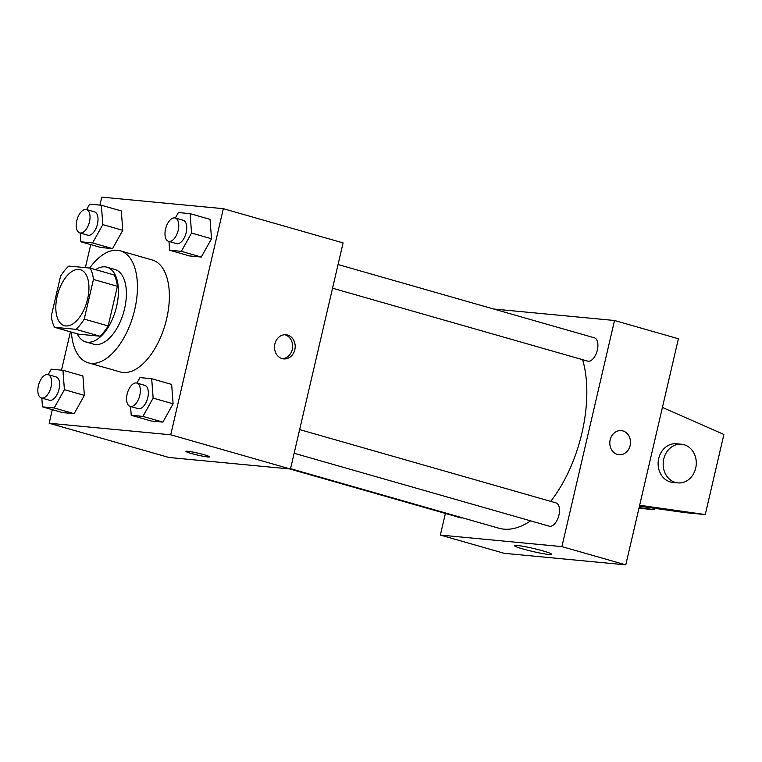 <?xml version="1.0" encoding="UTF-8"?>
<svg xmlns="http://www.w3.org/2000/svg" width="762" height="762" viewBox="0 0 762 762"><rect width="100%" height="100%" fill="white"/><g stroke="black" fill="none" stroke-linecap="round" stroke-linejoin="round"><path stroke-width="1.14" d="M87.573 299.152A29.118 15.078 106 0 1 64.379 325.698A29.118 15.078 106 0 1 57.883 293.56A29.118 15.078 106 0 1 80.381 269.71A29.118 15.078 106 0 1 87.573 299.152M90.164 268.1L68.847 266.071A37.576 19.46 106 0 0 60.531 276.311L51.302 315.973A37.576 19.46 106 0 0 54.588 327.317L75.914 329.336A37.576 19.46 106 0 0 84.22 319.097L93.45 279.444A37.576 19.46 106 0 0 90.164 268.1L114.109 274.949A37.576 19.46 106 0 1 117.405 286.283L93.45 279.444M54.588 327.317L78.543 334.156L99.86 336.185L75.914 329.336M117.405 286.283L108.175 325.945L84.22 319.097M108.175 325.945A37.576 19.46 106 0 1 99.86 336.185M77.267 333.794A38.824 20.098 -74 0 0 85.658 341.881A38.824 20.098 -74 0 0 87.554 342.233A38.824 20.098 -74 0 0 116.148 308.277A38.824 20.098 -74 0 0 106.994 267.224A38.824 20.098 -74 0 0 95.602 269.653M106.994 267.224L114.986 269.51A38.824 20.098 106 0 1 124.568 308.762A38.824 20.098 106 0 1 95.545 344.519A38.824 20.098 106 0 1 93.64 344.157L85.658 341.881M89.659 268.053A58.236 30.156 106 0 1 120.32 250.841A58.236 30.156 106 0 1 134.703 309.724A58.236 30.156 106 0 1 88.306 362.826A58.236 30.156 106 0 1 71.38 332.108M120.32 250.841L152.248 259.975A58.236 30.156 106 0 1 166.64 318.849A58.236 30.156 106 0 1 120.244 371.951L88.306 362.826M41.815 398.078L42.482 406.86L62.436 412.566L74.133 413.68L84.372 395.392L82.906 375.99L62.941 370.284L51.244 369.179L48.177 374.656M80.229 233.02L80.886 241.802L100.851 247.507L112.547 248.622L122.777 230.334L121.31 210.931L101.356 205.226L89.659 204.121L86.592 209.598M52.311 409.67L49.159 423.243L170.717 434.788L223.333 208.683L101.775 197.139L99.927 205.092M90.726 244.612L85.363 267.643M70.428 331.841L61.512 370.151M130.559 406.508L131.216 415.29L151.181 420.995L162.877 422.1L173.107 403.812L171.641 384.419L151.686 378.714L139.989 377.6L136.922 383.086M168.964 241.44L169.631 250.231L189.586 255.937L201.282 257.042L211.522 238.754L210.055 219.361L190.09 213.655L178.394 212.541L175.327 218.027M49.159 423.243L168.907 457.476L290.474 469.021L170.717 434.788M204.092 454.724A12.135 0.991 13.1 0 1 209.569 456.867A12.135 0.991 13.1 0 1 197.529 455.085A12.135 0.991 13.1 0 1 185.938 451.371A12.135 0.991 13.1 0 1 192.157 451.923A12.135 0.991 13.1 0 1 204.092 454.724M290.474 469.021L343.091 242.907L223.333 208.683M294.827 349.691A12.135 10.335 -84.6 0 1 283.702 358.912A12.135 10.335 -84.6 0 1 274.558 345.862A12.135 10.335 -84.6 0 1 285.988 334.756A12.135 10.335 -84.6 0 1 294.827 349.691M284.702 334.728A12.135 10.335 -84.6 0 1 292.275 349.444A12.135 10.335 -84.6 0 1 282.435 358.702M209.569 456.867A12.135 0.991 13.1 0 1 197.529 455.076A12.135 0.991 13.1 0 1 185.938 451.361M582.635 359.693A104.432 54.073 106 0 1 581.939 432.959A104.432 54.073 106 0 1 550.697 501.358M530.59 520.846A104.432 54.073 106 0 1 498.739 528.19L290.551 468.687M332.546 288.207L587.683 361.131A12.135 6.277 -74 0 0 597.056 351.196A12.135 6.277 -74 0 0 594.35 337.804L338.052 264.538M462.334 517.789A12.135 6.277 106 0 1 460.534 517.76L289.77 468.954M299.647 429.597L555.936 502.863A12.135 6.277 106 0 1 558.937 515.122A12.135 6.277 106 0 1 549.269 526.19L294.142 453.266M445.389 513.436L440.35 535.067L561.908 546.611L614.524 320.497L493.671 309.02M543.03 550.907A19.088 1.562 13.1 0 1 551.65 554.288A19.088 1.562 13.1 0 1 532.714 551.488A19.088 1.562 13.1 0 1 514.474 545.64A19.088 1.562 13.1 0 1 524.266 546.516A19.088 1.562 13.1 0 1 543.03 550.907M561.908 546.611L625.783 564.861L504.215 553.317L440.35 535.067M625.783 564.861L678.399 338.757L614.524 320.497M617.411 454.457A12.135 10.335 -84.6 0 1 609.991 440.76A12.135 10.335 -84.6 0 1 621.297 430.606A12.135 10.335 -84.6 0 1 630.441 443.655A12.135 10.335 -84.6 0 1 619.011 454.762A12.135 10.335 -84.6 0 1 617.411 454.457M619.001 454.762A12.135 10.335 95.4 0 0 630.431 443.655A12.135 10.335 95.4 0 0 621.297 430.606M639.118 507.549L654.615 509.74L654.929 508.368M662.416 407.422L723.9 434.464L705.269 514.55L685 512.626L639.442 506.178M677.894 482.898L672.827 482.422A19.412 16.526 -84.6 0 1 670.284 481.936A19.412 16.526 -84.6 0 1 658.406 460.019A19.412 16.526 -84.6 0 1 676.504 443.77L681.561 444.256A19.412 16.526 -84.6 0 1 696.182 465.144A19.412 16.526 -84.6 0 1 677.894 482.898A19.412 16.526 -84.6 0 1 675.342 482.422A19.412 16.526 -84.6 0 1 663.464 460.505A19.412 16.526 -84.6 0 1 681.561 444.256M705.269 514.55L639.651 505.263M638.956 508.254L654.615 509.74M169.631 250.231L181.327 251.336L191.557 233.048L190.09 213.655M175.212 217.999L183.194 220.275A12.135 6.277 106 0 1 186.195 232.543A12.135 6.277 106 0 1 176.527 243.602L168.545 241.325A12.135 6.277 106 0 1 165.84 227.933A12.135 6.277 106 0 1 175.212 217.999A12.135 6.277 106 0 1 178.213 230.257A12.135 6.277 106 0 1 168.545 241.325M189.586 255.937L201.282 257.042L181.327 251.336M201.282 257.042L211.522 238.754L191.557 233.048M211.522 238.754L210.055 219.361M80.886 241.802L92.583 242.916L102.822 224.628L101.356 205.226M86.477 209.569L94.459 211.846A12.135 6.277 106 0 1 97.45 224.114A12.135 6.277 106 0 1 87.792 235.182L79.8 232.896A12.135 6.277 106 0 1 77.095 219.504A12.135 6.277 106 0 1 86.477 209.569A12.135 6.277 106 0 1 89.468 221.837A12.135 6.277 106 0 1 79.8 232.896M100.851 247.507L112.547 248.622L92.583 242.916M112.547 248.622L122.777 230.334L102.822 224.628M122.777 230.334L121.31 210.931M131.216 415.29L142.913 416.395L153.152 398.107L151.686 378.714M136.798 383.057L144.79 385.334A12.135 6.277 106 0 1 147.78 397.602A12.135 6.277 106 0 1 138.113 408.661L130.131 406.384A12.135 6.277 106 0 1 127.425 392.992A12.135 6.277 106 0 1 136.798 383.057A12.135 6.277 106 0 1 139.798 395.316A12.135 6.277 106 0 1 130.131 406.384M151.181 420.995L162.877 422.1L142.913 416.395M162.877 422.1L173.107 403.812L153.152 398.107M173.107 403.812L171.641 384.419M42.482 406.86L54.178 407.975L64.408 389.687L62.941 370.284M48.063 374.628L56.045 376.904A12.135 6.277 106 0 1 59.045 389.172A12.135 6.277 106 0 1 49.378 400.24L41.396 397.954A12.135 6.277 106 0 1 38.691 384.562A12.135 6.277 106 0 1 48.063 374.628A12.135 6.277 106 0 1 51.064 386.896A12.135 6.277 106 0 1 41.396 397.954M62.436 412.566L74.133 413.68L54.178 407.975M74.133 413.68L84.372 395.392L64.408 389.687M84.372 395.392L82.906 375.99"/></g></svg>
